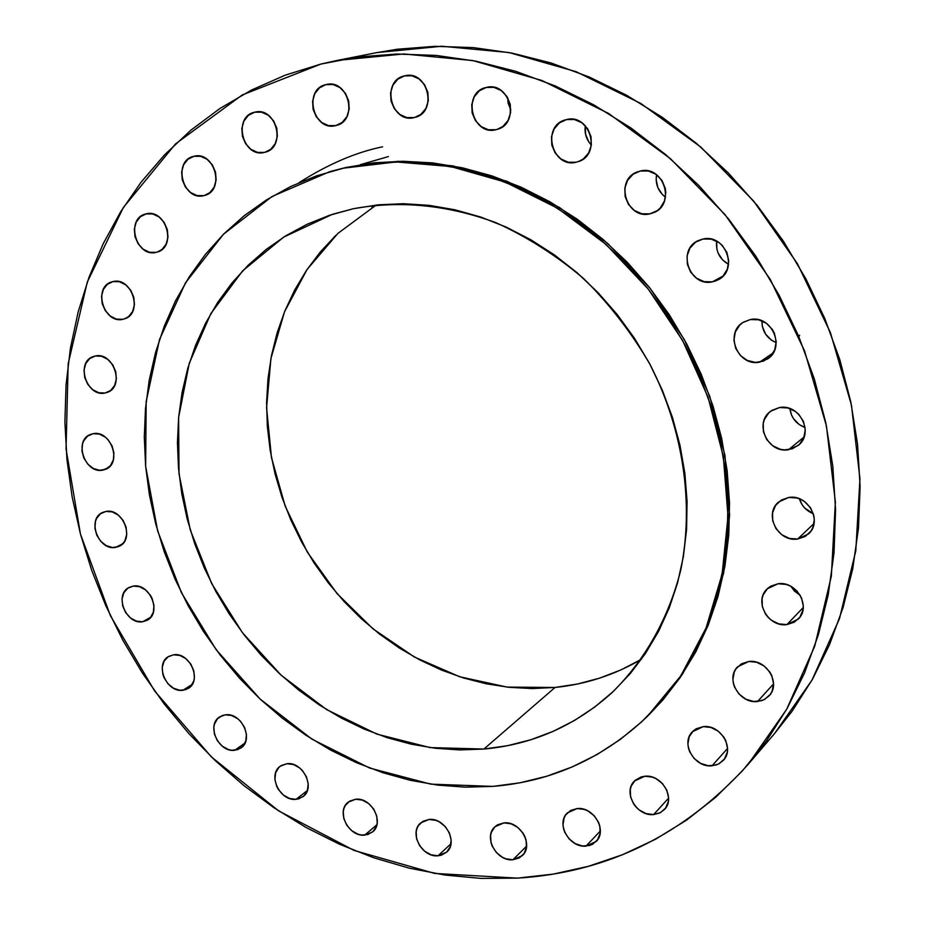 <?xml version="1.0" encoding="UTF-8"?>
<svg xmlns="http://www.w3.org/2000/svg" width="925" height="925" viewBox="0 0 925 925"><rect width="100%" height="100%" fill="white"/><g stroke="black" fill="none" stroke-linecap="round" stroke-linejoin="round"><path stroke-width="1.39" d="M507.594 97.553L510.82 109.89L508.16 103.265L507.594 97.553M486.249 87.47L479.347 90.789L474.259 96.813L471.75 104.606L472.178 112.989L475.473 120.701L481.15 126.586L488.342 129.754L495.973 129.72C472.039 136.206 461.644 92.593 486.018 87.517L486.249 87.47C509.86 80.787 520.798 123.707 497.037 129.442L502.888 126.471L508.033 120.481L510.612 112.677L510.218 104.224L506.9 96.431L501.165 90.511L493.904 87.366L486.249 87.47M498.066 129.107L495.973 129.72L498.066 129.107M585.305 125.742C584.311 133.165 586.334 139.606 591.364 145.063L588.762 141.849L585.571 134.31L585.305 125.742M566.528 119.579L559.417 122.875L554.133 128.922L551.473 136.761L551.843 145.225L555.162 153.018L560.932 158.996L568.297 162.233L576.136 162.245C552.144 168.512 541.137 126.124 565.233 119.915L566.528 119.579C590.15 113.116 601.759 154.706 578.345 161.621L583.282 159.008L588.624 153.007L591.352 145.144L591.017 136.623L587.676 128.748L581.837 122.748L574.413 119.522L566.528 119.579M580.449 160.742L576.136 162.245L580.449 160.742M656.553 174.709C655.178 183.994 658.161 191.498 665.491 197.21L662.439 194.608L657.918 187.763L656.149 179.716L656.553 174.709M640.378 170.998L633.07 174.235L627.612 180.236L624.837 188.076L625.138 196.562L628.468 204.413L634.319 210.449L641.823 213.779L649.847 213.872C626.237 219.734 614.339 179.542 637.475 171.853L640.378 170.998C663.572 164.939 676.082 204.252 653.709 212.657L649.847 213.872L657.178 210.703L660.23 208.021L664.497 200.979L665.815 192.608L665.283 188.33L661.93 180.41L656.01 174.328L648.437 171.021L640.378 170.998M657.224 210.669L649.847 213.872L657.224 210.669M716.655 241.159C715.673 251.438 719.638 259.162 728.542 264.307L722.691 260.029L718.147 253.149L716.898 249.195L716.655 241.159M703.023 239.008L695.565 242.142L689.981 248.05L687.102 255.82L687.344 264.284L690.674 272.158L696.583 278.263L704.191 281.662L712.343 281.859C689.53 287.189 676.614 249.947 698.121 240.639L703.023 239.008C725.397 233.516 738.89 269.822 718.228 279.778L712.343 281.859L716.239 280.726L722.934 276.17L727.327 269.21L728.727 260.885L726.911 252.49L722.159 245.298L718.887 242.523L711.209 239.136L703.023 239.008M723.13 275.974L712.343 281.859L723.13 275.974M761.923 320.848C762.003 331.15 766.756 338.411 776.191 342.643L771.323 340.065L765.576 334.133L762.373 326.548L761.923 320.848M759.564 362.161C737.792 366.855 724.009 332.873 743.388 322.189L750.383 319.541L742.844 322.536L739.711 325.126L735.317 331.971L733.93 340.157L735.722 348.436L740.439 355.558L747.354 360.472L755.459 362.415L763.507 361.097L770.282 356.68L774.745 349.847L776.202 341.626L774.41 333.278L772.363 329.462L766.374 323.276L758.65 319.796L750.383 319.541C771.716 314.697 786.007 347.754 767.484 359.004L759.564 362.161L773.265 352.853L759.564 362.161M789.892 408.584C791.233 417.834 796.298 424.147 805.097 427.523L799.177 424.529L793.453 418.597L791.499 414.967L789.892 408.584M788.528 449.723C767.854 453.77 753.493 422.841 770.687 411.232L779.474 407.555L771.913 410.376L768.768 412.874L764.351 419.557L763.241 423.477L763.414 431.755L766.709 439.548L772.629 445.7L780.284 449.272L784.412 449.908L792.471 448.741L799.269 444.509L803.767 437.837L805.247 429.755L803.49 421.488L798.749 414.319L795.465 411.498L787.742 407.937L779.474 407.555C799.72 403.346 814.52 433.432 798.159 445.492L788.528 449.723L804.091 436.982L788.528 449.723M799.408 498.783C801.674 505.917 806.311 510.889 813.341 513.699L804.785 508.103L802.218 504.888L799.408 498.783M788.713 497.465L781.197 500.113L775.543 505.501L772.572 512.82L772.733 520.948L776.006 528.661L781.879 534.8L789.476 538.442L797.662 539.021C778.006 542.489 763.391 514.023 778.653 501.986L788.713 497.465C807.987 493.846 822.984 521.55 808.473 533.956L797.662 539.021L805.201 536.454L810.924 531.1L812.821 527.608L814.301 519.7L813.827 515.572L810.543 507.79L804.6 501.616L800.911 499.431L796.934 497.985L788.713 497.465M813.988 523.573L797.662 539.021L813.988 523.573M790.933 586.346L800.31 595.446L794.332 590.948L790.933 586.346M786.897 624.595C768.108 627.555 753.459 600.892 767.253 588.797L778.018 583.768L770.618 586.23L767.542 588.531L763.206 594.798L762.119 598.533L762.293 606.488L765.53 614.096L768.155 617.391L771.334 620.201L778.827 623.889L786.897 624.595L794.321 622.19L799.963 617.044L802.946 609.922L803.282 605.944L801.547 597.955L796.911 590.902L790.054 585.895L786.123 584.415L778.018 583.768C796.471 580.646 811.445 606.661 798.333 619.045L786.897 624.595L803.247 607.517L786.897 624.595M757.552 701.508C739.468 704.075 724.957 678.592 737.734 666.705L748.718 661.502L741.468 663.803L736.022 668.787L734.242 672.059L732.901 679.54L733.386 683.459L734.623 687.31L739.156 694.201L745.816 699.184L753.597 701.485L761.333 700.768L764.813 699.277L770.328 694.34L772.144 691.067L773.531 683.552L771.82 675.712L769.854 672.047L764.085 665.965L756.662 662.265L748.718 661.502C766.49 658.785 781.301 683.714 769.114 695.843L763.946 699.739L757.552 701.508L773.543 683.887L757.552 701.508M712.053 765.796C694.548 768.051 680.245 743.249 692.42 731.721L703.243 726.634L696.19 728.784L693.264 730.889L689.183 736.751L687.911 744.035L688.408 747.874L689.634 751.643L694.097 758.431L700.607 763.368L708.203 765.727L715.742 765.114L719.13 763.703L724.472 758.951L727.258 752.245L727.536 748.464L712.053 765.796L727.536 748.464L725.824 740.786L723.893 737.202L718.239 731.178L710.99 727.478L703.243 726.634C720.471 724.217 735.051 748.556 723.396 760.304L718.355 764.108L712.053 765.796M653.651 814.567C636.608 816.613 622.571 792.089 634.446 781.012L644.829 776.237L641.256 776.896L635.174 780.295L631.255 785.984L630.295 789.418L630.572 796.841L633.683 804.033L636.169 807.201L639.152 809.93L646.159 813.63L653.651 814.567L660.508 812.601L665.653 808.011L668.324 801.478L668.567 797.789L666.856 790.285L662.439 783.556L656.022 778.653L652.356 777.127L644.829 776.237C661.629 774.04 675.932 798.148 664.508 809.444L659.675 813.017L653.651 814.567L668.578 798.148L653.651 814.567M586.011 846.109C569.337 848.028 555.578 823.493 567.383 812.89L577.154 808.543L570.563 810.485L565.661 814.983L564.088 817.989L562.99 824.938L563.51 828.615L564.724 832.234L569.014 838.79L575.211 843.623L582.392 845.982L589.468 845.519L592.624 844.224L597.585 839.773L600.117 833.402L599.816 826.094L598.602 822.429L594.278 815.827L588.011 810.982L584.45 809.468L577.154 808.543C593.619 806.473 607.632 830.662 596.22 841.461L586.011 846.109L600.337 830.985L586.011 846.109M512.913 859.764C496.517 861.638 483.023 836.836 494.956 826.742L504.009 822.88L497.638 824.765L495.025 826.684L491.441 832.107L490.597 835.402L490.978 842.525L492.181 846.086L496.39 852.538L502.425 857.29L505.859 858.793L512.913 859.764L519.295 857.938L524.059 853.578L526.441 847.335L526.094 840.154L524.88 836.57L523.041 833.159L517.769 827.413L511.074 823.805L504.009 822.88C520.208 820.857 533.933 845.346 522.359 855.625L512.913 859.764L526.579 846.155L512.913 859.764M438.011 855.787C421.8 857.683 408.584 832.407 420.783 822.834L429.05 819.457L422.887 821.319L418.377 825.655L416.955 828.557L416.169 831.795L416.597 838.813L419.603 845.647L424.714 851.266L431.177 854.827L438.011 855.787L441.237 855.22L446.717 852.098L450.197 846.768L451.146 840.039L449.4 832.916L445.226 826.522L439.271 821.828L435.906 820.359L429.05 819.457C445.075 817.399 458.522 842.397 446.648 852.168L438.011 855.787L450.961 843.797L438.011 855.787M364.704 835.125C348.609 837.137 335.636 811.202 348.228 802.137L355.674 799.235L349.708 801.096L345.36 805.409L344.007 808.288L343.279 811.503L343.765 818.44L346.736 825.181L351.754 830.719L358.056 834.211L361.397 835.009L367.838 834.558L373.122 831.448L376.452 826.164L377.215 822.938L376.752 815.954L373.758 809.155L368.693 803.582L362.334 800.102L355.674 799.235C371.607 797.072 384.8 822.753 372.509 832.003L364.704 835.125L376.868 824.765L364.704 835.125M296.046 799.327C279.951 801.501 267.221 774.734 280.31 766.178L286.923 763.715L281.131 765.611L278.783 767.507L275.638 772.803L274.898 779.405L276.679 786.331L278.437 789.58L283.385 795.049L289.56 798.472L296.046 799.327L299.087 798.726L304.221 795.604L307.412 790.32L308.187 783.683L306.418 776.711L302.359 770.467L299.654 767.935L293.433 764.524L286.923 763.715C302.857 761.379 315.807 787.927 303.018 796.668L296.046 799.327L307.343 790.551L296.046 799.327M234.684 750.291C218.497 752.707 205.998 724.934 219.664 716.875L225.469 714.817L222.497 715.464L217.537 718.69L214.484 724.021L213.848 727.223L214.415 734.103L217.375 740.752L222.254 746.163L228.325 749.516L231.528 750.244L237.667 749.666L242.662 746.487L245.749 741.179L246.455 734.543L244.662 727.593L240.639 721.407L237.968 718.898L231.851 715.557L225.469 714.817C241.506 712.25 254.236 739.815 240.835 748.059L234.684 750.291L245.021 743.018L234.684 750.291M182.919 690.281C166.535 692.987 154.255 664.034 168.604 656.472L173.611 654.784L168.049 656.831L164.06 661.259L162.233 667.399L162.846 674.302L164.06 677.713L168.026 683.829L173.553 688.235L179.808 690.27L185.844 689.611L190.747 686.362L193.753 680.985L194.389 677.747L193.799 670.798L190.827 664.115L185.948 658.716L179.889 655.443L173.611 654.784C189.845 651.917 202.355 680.673 188.272 688.431L182.919 690.281L192.227 684.384L182.919 690.281M133.258 586.092L127.754 588.242L123.834 592.775L122.054 598.984L122.701 605.944L125.661 612.593L130.483 617.935L136.449 621.149L142.67 621.762C125.973 624.814 113.902 594.509 129.037 587.444L133.258 586.092C149.815 582.877 162.106 612.974 147.248 620.259L142.67 621.762L148.173 619.669L150.405 617.68L153.353 612.211L153.966 605.47L152.128 598.487L150.37 595.237L145.502 589.873L139.49 586.658L133.258 586.092M150.879 617.102L142.67 621.762L150.879 617.102M115.509 547.427C98.397 550.872 86.545 519.052 102.548 512.485L106.005 511.433L100.524 513.699L96.628 518.358L95.46 521.376L94.905 528.187L96.767 535.182L100.744 541.31L106.248 545.634L112.445 547.507L118.4 546.652L123.222 543.16L124.956 540.582L126.748 534.234L126.101 527.158L123.106 520.417L118.227 515.052L112.214 511.907L106.005 511.433C122.99 507.813 135.073 539.425 119.337 546.224L115.509 547.427L122.574 543.865L115.509 547.427M102.675 470.154C85.007 474.039 73.399 440.566 90.349 434.496L93.067 433.698L87.574 436.103L83.655 440.913L82.487 444L81.955 450.938L83.828 458.025L87.84 464.188L93.367 468.501L99.599 470.293L105.577 469.31L110.41 465.68L113.336 459.945L113.914 452.972L112.041 445.827L108.005 439.618L105.358 437.178L99.31 434.068L93.067 433.698C110.595 429.639 122.458 462.905 105.785 469.229L102.675 470.154L108.526 467.541L102.675 470.154M95.287 355.998L89.725 358.542L85.771 363.525L84.002 370.15L84.695 377.435L87.725 384.28L92.639 389.645L98.698 392.72L104.987 393.033C86.649 397.38 75.295 362.137 93.286 356.553L95.287 355.998C113.486 351.465 125.106 386.488 107.404 392.35L104.987 393.033L110.572 390.535L114.573 385.598L116.377 378.949L115.718 371.619L112.665 364.728L107.705 359.328L101.6 356.264L95.287 355.998M109.624 391.206L104.987 393.033L109.624 391.206M113.035 281.582L107.381 284.287L103.346 289.444L101.53 296.254L102.213 303.701L105.288 310.638L110.272 316.049L116.423 319.09L122.828 319.322C103.704 324.143 92.627 287.051 111.728 281.928L113.035 281.582C132.009 276.575 143.375 313.413 124.586 318.836L128.506 316.674L132.587 311.552L134.449 304.718L133.79 297.226L130.703 290.23L125.673 284.796L119.464 281.755L113.035 281.582M126.263 318.119L122.828 319.322L126.263 318.119M146.173 213.872L140.369 216.727L136.218 222.069L134.345 229.076L135.004 236.684L138.114 243.749L143.19 249.218L149.48 252.248L156.024 252.375C136.033 257.682 125.245 218.728 145.479 214.045L146.173 213.872C166.014 208.391 177.103 247.044 157.204 252.074L161.852 249.588L166.049 244.281L167.98 237.262L167.333 229.597L164.199 222.463L159.077 216.97L152.741 213.952L146.173 213.872M158.337 251.669L156.024 252.375L158.337 251.669M193.88 156.313L187.902 159.308L183.601 164.823L181.635 172.027L182.271 179.82L185.416 187.023L190.608 192.55L197.048 195.58L203.778 195.637C182.838 201.373 172.351 160.673 193.73 156.348L193.88 156.313C214.635 150.382 225.469 190.735 204.46 195.464L209.767 192.701L214.114 187.22L216.138 179.993L215.525 172.154L212.357 164.893L207.119 159.32L200.633 156.313L193.88 156.313M205.13 195.267L203.778 195.637L205.13 195.267M254.583 112.226L248.397 115.348L243.934 121.036L241.841 128.436L242.442 136.391L245.634 143.733L250.941 149.353L257.555 152.394L264.492 152.382C242.766 158.464 232.36 116.654 254.583 112.226L254.838 112.168C276.471 106.271 286.727 147.792 264.839 152.301L270.701 149.33L275.222 143.676L277.361 136.264L276.795 128.24L273.58 120.84L268.215 115.186L261.544 112.168L254.583 112.226M265.174 152.209L264.492 152.382L265.174 152.209M404.468 75.885L397.808 79.18L392.928 85.135L390.57 92.835L391.055 101.102L394.328 108.711L399.877 114.503L406.884 117.614L414.284 117.556C390.986 124.043 380.672 80.66 404.468 75.885L404.78 75.815C427.917 69.583 438.08 112.538 414.712 117.452L420.967 114.342L425.893 108.422L428.321 100.709L427.859 92.373L424.563 84.695L418.956 78.856L411.891 75.769L404.468 75.885M415.14 117.336L414.284 117.556L415.14 117.336M325.877 84.626L319.46 87.852L314.801 93.691L312.581 101.253L313.124 109.381L316.362 116.862L321.796 122.562L328.595 125.627L335.763 125.58C313.263 131.905 302.891 89.274 325.877 84.626L326.317 84.522C348.748 78.637 358.646 121.002 335.983 125.523L342.192 122.424L346.921 116.619L349.199 109.046L348.679 100.848L345.418 93.309L339.938 87.574L333.069 84.522L325.877 84.626M360.276 164.696L388.373 156.591M382.568 146.809C355.905 152.255 328.051 164.211 299.018 182.699M517.341 878.137L481.162 878.415L444.994 875.05L409.116 868.136L373.839 857.81L339.429 844.224L306.129 827.528L274.193 807.907L243.853 785.556L215.305 760.674L188.735 733.456L164.349 704.133L142.311 672.914L122.759 640.054L105.843 605.782L91.702 570.343L80.44 533.991L72.162 496.991L66.958 459.621L64.9 422.158L66.057 384.881L70.45 348.089L78.116 312.083L89.043 277.176L103.218 243.68L120.585 211.917L141.074 182.202L164.558 154.845L190.908 130.171L219.953 108.479L251.473 90.049L285.224 75.168L320.917 64.056L337.267 60.414L403.855 53.962L472.802 60.553L541.853 80.463L608.534 113.44L670.382 158.626L725.015 214.623L770.305 279.477L804.519 350.795L826.43 425.893L835.391 501.963L831.332 576.24L814.74 646.159L786.585 709.44L748.244 764.258C684.905 834.593 607.945 872.553 517.341 878.137L434.704 873.431L354.055 850.433L278.668 810.89L211.374 756.916L154.614 690.975L110.399 615.703L80.44 533.991L66.045 448.914L68.172 363.779L87.285 282.09L123.326 207.535L175.507 143.93L242.234 94.963L320.917 64.056L358.229 56.957L396.79 54.032L436.218 55.419L476.097 61.2L515.953 71.398L555.358 85.99L593.804 104.883L630.838 127.916L665.988 154.857L698.791 185.439L728.831 219.306L755.725 256.052L779.116 295.237L798.726 336.376L814.312 378.949L825.713 422.424L832.812 466.269L835.576 509.941L834.015 552.919L828.233 594.717L818.359 634.851L804.577 672.891L787.129 708.469L766.305 741.249L742.382 770.918L715.707 797.269L686.616 820.105L655.455 839.276L622.606 854.7L588.393 866.309L553.196 874.125L517.341 878.137M748.244 764.258L774.549 733.571L811.977 680.141L839.507 618.594L855.81 550.745L859.949 478.768L851.462 405.138L830.396 332.538L797.396 263.66L753.632 201.06L700.757 147.029L640.805 103.45L576.09 71.676L508.981 52.528L441.861 46.25L376.926 52.586L337.729 60.322M492.909 786.4L465.333 787.163L437.652 785.094L410.11 780.261L382.938 772.733L356.368 762.639L330.595 750.082L305.828 735.19L282.264 718.124L260.064 699.022L239.413 678.06L220.462 655.409L203.338 631.255L188.191 605.794L175.114 579.223L164.245 551.739L155.643 523.573L149.422 494.921L145.618 466.038L144.3 437.12L145.502 408.434L149.237 380.198L155.516 352.656L164.315 326.062L175.611 300.66L189.324 276.691L205.396 254.398L223.711 234.002L244.142 215.745L266.55 199.846L290.739 186.492L316.512 175.866L343.637 168.142L396.154 161.933L450.637 166.512L505.119 182.04L557.567 208.229L605.91 244.304L648.205 289.028L682.719 340.712L708.087 397.334L723.35 456.672L728.021 516.37L722.124 574.159L706.099 627.925L680.823 675.793L647.477 716.285C603.609 758.13 552.086 781.509 492.909 786.4L430.772 784.146L369.618 768.028L311.991 739.179L260.156 699.103L216.092 649.628L181.462 592.798L157.632 530.869L145.641 466.269L146.173 401.577L159.516 339.51L185.509 282.807L223.468 234.245L272.112 196.447L329.531 171.749L343.637 168.142L371.862 163.448L400.93 161.898L430.518 163.552L460.338 168.466L490.053 176.617L519.33 187.972L547.843 202.459L575.257 219.93L601.238 240.222L625.485 263.128L647.685 288.392L667.596 315.726L684.962 344.828L699.577 375.353L711.29 406.931L719.974 439.213L725.535 471.796L727.94 504.31L727.189 536.396L723.327 567.696L716.447 597.851L706.654 626.572L694.097 653.547L678.973 678.545L661.479 701.312L641.846 721.662L620.293 739.445L597.087 754.522L572.482 766.813L546.744 776.237L520.139 782.77L492.909 786.4M647.685 716.089L682.465 674.209L707.706 626.398L723.708 572.737L729.617 515.04L724.957 455.447L709.729 396.224L684.407 339.706L649.963 288.126L607.748 243.495L559.486 207.489L507.131 181.346L452.718 165.852L398.328 161.297L345.881 167.506L329.855 171.645M371.873 207.593L376.209 205.038L337.96 233.343L307.065 269.487L284.518 311.794L270.921 358.484L266.573 407.671L271.453 457.528L285.224 506.252L307.331 552.109L336.966 593.503L373.087 628.931L414.481 657.062L459.702 676.765L507.143 687.102L555.058 687.46L483.891 749.053L430.09 747.585L376.949 734.138L326.664 709.625L281.235 675.296L242.419 632.688L211.686 583.571L190.249 529.909L179.022 473.797L178.606 417.499L189.255 363.328L210.796 313.667L242.639 270.84L283.697 237.089L332.376 214.334L353.431 208.703C399.947 200.216 447.434 204.876 495.904 222.671C527.227 236.881 556.584 255.612 583.952 278.841C609.656 304.337 631.729 332.942 650.159 364.681C683.482 429.975 694.166 503.986 680.765 570.008C668.555 618.594 644.644 660.704 611.783 692.871C575.049 725.894 532.418 744.613 483.891 749.053L555.058 687.46C585.872 684.338 614.663 674.938 641.43 659.271M353.431 208.703L329.705 215.213L307.135 224.266L285.906 235.713L266.203 249.415L248.189 265.209L232.013 282.888L217.78 302.29L205.604 323.183L195.545 345.372L187.671 368.636L182.017 392.778L178.606 417.557L177.438 442.763L178.502 468.189L181.762 493.626L187.174 518.856L194.701 543.68L204.252 567.892L215.756 591.318L229.099 613.749L244.2 635.013L260.931 654.946L279.153 673.365L298.729 690.119L319.507 705.081L341.337 718.077L364.034 729.004L387.425 737.745L411.313 744.197L435.49 748.279L459.76 749.909L483.891 749.053L507.686 745.666L530.904 739.734L553.312 731.282L574.702 720.344L594.821 706.989L613.472 691.299L630.434 673.388L645.5 653.408L658.484 631.532L669.214 607.968L677.551 582.935L683.367 556.677L686.57 529.482L687.078 501.627L684.882 473.427L679.968 445.191L672.382 417.233L662.196 389.887L649.512 363.456L634.469 338.249L617.241 314.546L598.036 292.624L577.073 272.713L554.607 255.046L530.892 239.783L506.195 227.088L480.827 217.074L455.042 209.813L429.142 205.35L403.392 203.708L378.071 204.841L353.431 208.703M648.957 714.828L663.144 699.682L680.615 676.95L695.716 651.998L708.249 625.057L718.031 596.382L724.911 566.273L728.773 535.032L729.524 503.003L727.131 470.536L721.593 438.011L712.932 405.797L701.243 374.278L686.651 343.811L669.318 314.766L649.454 287.478L627.277 262.272L603.077 239.413L577.142 219.156L549.785 201.719L521.318 187.278L492.077 175.935L462.408 167.807L432.634 162.904L403.092 161.262L374.07 162.812L345.881 167.506L331.451 171.194M774.341 733.814L792.17 711.117L812.52 679.193L829.563 644.586L843.057 607.609L852.757 568.655L858.481 528.129L860.111 486.492L857.544 444.208L850.769 401.797L839.831 359.756L824.822 318.616L805.906 278.876L783.313 241.043L757.321 205.57L728.253 172.894L696.49 143.398L662.439 117.406L626.526 95.206L589.202 76.995L550.942 62.946L512.184 53.141L473.38 47.614L434.981 46.331L397.38 49.222L376.487 52.679M799.663 335.278L798.784 336.503M641.222 659.398L620.918 669.92L599.654 678.129L577.628 683.98L555.058 687.46L532.164 688.57L509.155 687.321L486.226 683.783L463.598 677.99L441.445 670.035L419.962 660.011L399.311 648.009L379.666 634.168L361.189 618.594L344.007 601.435L328.259 582.831L314.084 562.955L301.585 541.957L290.855 520.023L281.998 497.315L275.083 474.016L270.181 450.325L267.337 426.425L266.597 402.525L267.984 378.811L271.499 355.501L277.142 332.803L284.877 310.904L294.682 290.011L306.487 270.343L320.223 252.074L335.775 235.412"/></g></svg>
